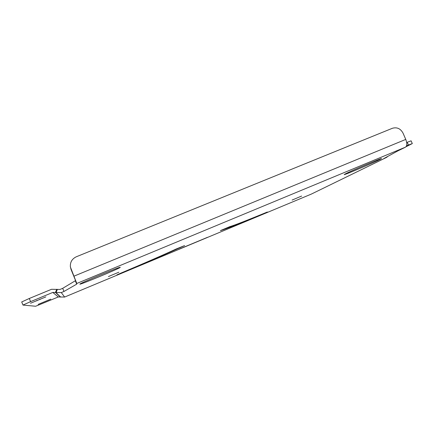 <?xml version="1.0" encoding="UTF-8"?>
<svg xmlns="http://www.w3.org/2000/svg" width="434" height="434" viewBox="0 0 434 434"><rect width="100%" height="100%" fill="white"/><g stroke="black" fill="none" stroke-linecap="round" stroke-linejoin="round"><path stroke-width="0.65" d="M220.472 230.579L220.429 230.644C225.957 228.995 240.311 223.396 263.492 213.837L267.355 212.014C246.881 220.45 234.393 225.317 229.884 226.613L220.472 230.579M116.903 274.89L122.079 272.84C148.9 261.528 169.748 252.436 184.613 245.573L176.177 249.002C163.282 254.97 144.913 262.982 121.075 273.04L116.903 274.89M379.707 159.603L381.497 158.589C382.387 157.623 351.974 170.486 345.605 173.768L344.205 174.582C343.647 175.396 372.231 163.33 379.707 159.603M120.196 267.382L120.24 267.311C121.292 266.037 78.928 283.673 79.856 284.134L79.856 284.145C79.498 285.127 119.475 268.5 120.196 267.382M118.873 272.199L108.44 276.55L118.873 272.199M301.63 196.054L292.109 200.063L301.63 196.054M38.149 304.397L50.729 299.162L38.149 304.397M30.554 303.241L45.809 296.916L30.554 303.241M21.722 301.945L29.3 298.478L30.597 301.635L52.802 292.435L61.292 292.576L63.977 291.458L76.715 284.145L76.78 283.473L70.406 267.051C69.993 262.304 71.968 258.876 76.319 256.771L392.374 128.285C396.991 126.967 400.544 128.589 403.04 133.151L405.763 139.412C407.228 143.307 407.141 145.884 405.502 147.142L397.826 150.913L383.965 158.491L386.586 157.379L388.001 156.283M61.292 292.576L64.617 297.057L311.254 194.128L386.293 157.526M29.3 298.478L51.51 289.299L60 289.451L62.686 288.333L75.31 280.76L75.342 279.995L71.013 269.373L70.341 266.536M75.31 280.76L76.715 284.145M62.686 288.333L63.977 291.458M406.05 146.714L412.3 143.583L408.437 145.048L407.233 142.276L411.101 140.828L412.3 143.583M406.685 142.504L407.233 142.276M406.544 145.835L408.437 145.048M64.617 297.057L58.34 296.959L35.631 306.252L23.002 305.075L21.7 301.934M30.597 301.635L22.986 305.064M36.836 300.426L36.982 300.784M405.502 147.142L76.78 283.473M386.151 157.58L311.254 194.128M60.706 297.1L56.002 292.624L57.359 289.473M56.811 289.256L55.454 292.407L60.299 296.937M52.802 292.435L58.34 296.959M73.905 276.187L405.763 139.412M39.863 299.172L40.009 299.525M207.414 237.36L179.372 249.062"/></g></svg>
